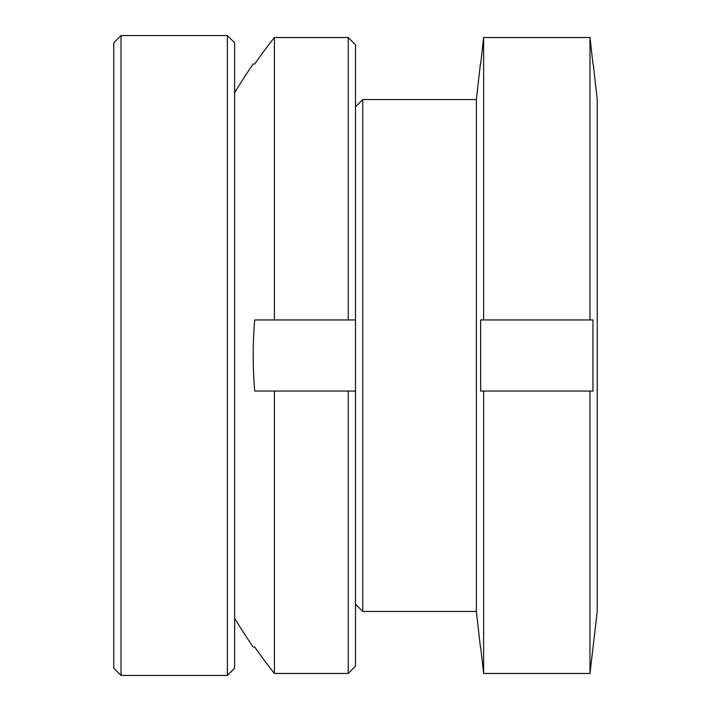 <?xml version="1.0" encoding="UTF-8"?>
<svg xmlns="http://www.w3.org/2000/svg" width="711" height="711" viewBox="0 0 711 711"><rect width="100%" height="100%" fill="white"/><g stroke="black" fill="none" stroke-linecap="round" stroke-linejoin="round"><path stroke-width="1.07" d="M355.5 604.208L362.752 611.46L362.752 99.54L476.37 99.54L480.396 63.99M362.752 611.46L476.37 611.46L476.37 99.54M480.645 647.01L483.622 673.468L589.988 673.468L597.24 611.46L597.24 99.54L593.214 63.99M592.965 63.99L589.988 37.532L483.622 37.532L480.645 63.99M589.988 319.95L589.988 37.532L483.622 37.532L483.622 319.95L592.965 319.95L592.965 391.05L480.645 391.05L480.645 319.95L483.622 319.95M483.622 673.468L483.622 391.05M589.988 673.468L589.988 391.05M121.012 35.55L113.76 42.802L113.76 668.198L121.012 675.45L121.012 35.55L227.378 35.55L227.378 675.45L234.63 668.198L234.63 42.802L227.378 35.55M234.63 618.161A511.92 511.92 0 0 0 253.214 647.01L254.716 647.01A510.685 510.685 0 0 0 274.41 673.468L348.248 673.468L348.248 391.05L254.716 391.05A420.814 420.814 0 0 1 254.716 319.95L274.41 319.95L274.41 37.532L348.248 37.532L274.41 37.532A510.685 510.685 0 0 0 254.716 63.99L253.214 63.99A511.92 511.92 0 0 0 234.63 92.839M355.5 319.95L355.5 44.829L348.248 37.532L348.248 319.95L355.5 319.95L355.5 391.05L348.248 391.05M274.41 391.05L274.41 673.468M348.248 673.468L355.5 666.171L355.5 391.05M274.41 319.95L348.248 319.95M355.5 106.792L362.752 99.54M476.37 611.46L480.396 647.01M121.012 675.45L227.378 675.45"/></g></svg>
